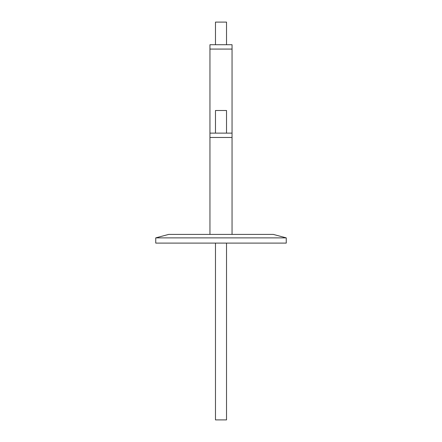 <?xml version="1.0" encoding="UTF-8"?>
<svg xmlns="http://www.w3.org/2000/svg" width="442" height="442" viewBox="0 0 442 442"><rect width="100%" height="100%" fill="white"/><g stroke="black" fill="none" stroke-linecap="round" stroke-linejoin="round"><path stroke-width="0.66" d="M232.05 133.119L209.95 133.119L209.95 49.073L232.05 49.073L232.05 44.719L209.95 44.719L209.95 49.073L232.05 49.073L232.05 137.473L209.95 137.473L232.05 137.473L232.05 234.398M215.475 44.719L215.475 22.1L226.525 22.1L226.525 44.719M155.744 237.879L286.256 237.879L286.256 243.1L155.744 243.1L155.744 237.879L168.733 234.398L273.267 234.398L286.256 237.879M215.475 133.119L215.475 110.5L226.525 110.5L226.525 133.119M226.525 243.1L226.525 419.9L215.475 419.9L215.475 243.1M209.95 133.119L209.95 234.398"/></g></svg>
